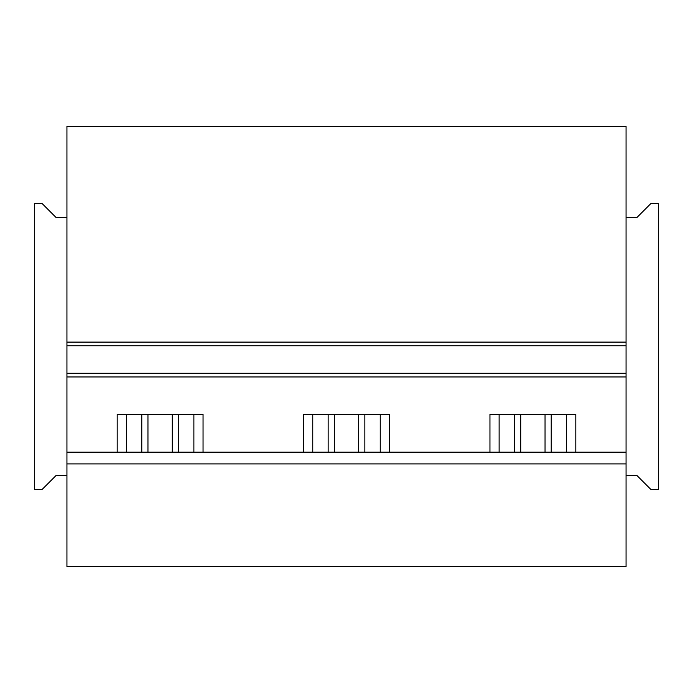 <?xml version="1.0" encoding="UTF-8"?>
<svg xmlns="http://www.w3.org/2000/svg" width="693" height="693" viewBox="0 0 693 693"><rect width="100%" height="100%" fill="white"/><g stroke="black" fill="none" stroke-linecap="round" stroke-linejoin="round"><path stroke-width="1.04" d="M626.065 566.631L626.065 463.903L66.935 463.903L66.935 566.631L626.065 566.631M626.065 452.165L626.065 373.284L66.935 373.284L66.935 452.165L626.065 452.165L626.065 463.903M66.935 452.165L66.935 463.903M626.065 373.284L626.065 345.764L66.935 345.764L66.935 373.284M66.935 475.641L55.925 475.641L41.987 489.587L34.65 489.587L34.65 203.413L41.987 203.413L55.925 217.359L66.935 217.359L66.935 345.764M66.935 217.359L66.935 126.369L626.065 126.369L626.065 345.764M193.875 452.165L193.875 414.371M117.195 452.165L117.195 414.371L203.049 414.371L203.049 452.165M126.369 452.165L126.369 414.371M380.249 452.165L380.249 414.371M303.577 452.165L303.577 414.371L389.423 414.371L389.423 452.165M312.751 452.165L312.751 414.371M489.951 452.165L489.951 414.371L575.805 414.371L575.805 452.165M566.631 452.165L566.631 414.371M499.125 452.165L499.125 414.371M626.065 475.641L637.075 475.641L651.013 489.587L658.35 489.587L658.35 203.413L651.013 203.413L637.075 217.359L626.065 217.359M172.288 452.165L172.288 414.371M147.956 452.165L147.956 414.371M178.465 414.371L178.465 452.165M141.779 414.371L141.779 452.165M358.671 452.165L358.671 414.371M334.329 452.165L334.329 414.371M364.847 414.371L364.847 452.165M328.153 414.371L328.153 452.165M545.044 452.165L545.044 414.371M520.712 452.165L520.712 414.371M551.221 414.371L551.221 452.165M514.535 414.371L514.535 452.165M626.065 376.949L66.935 376.949M626.065 342.099L66.935 342.099"/></g></svg>
